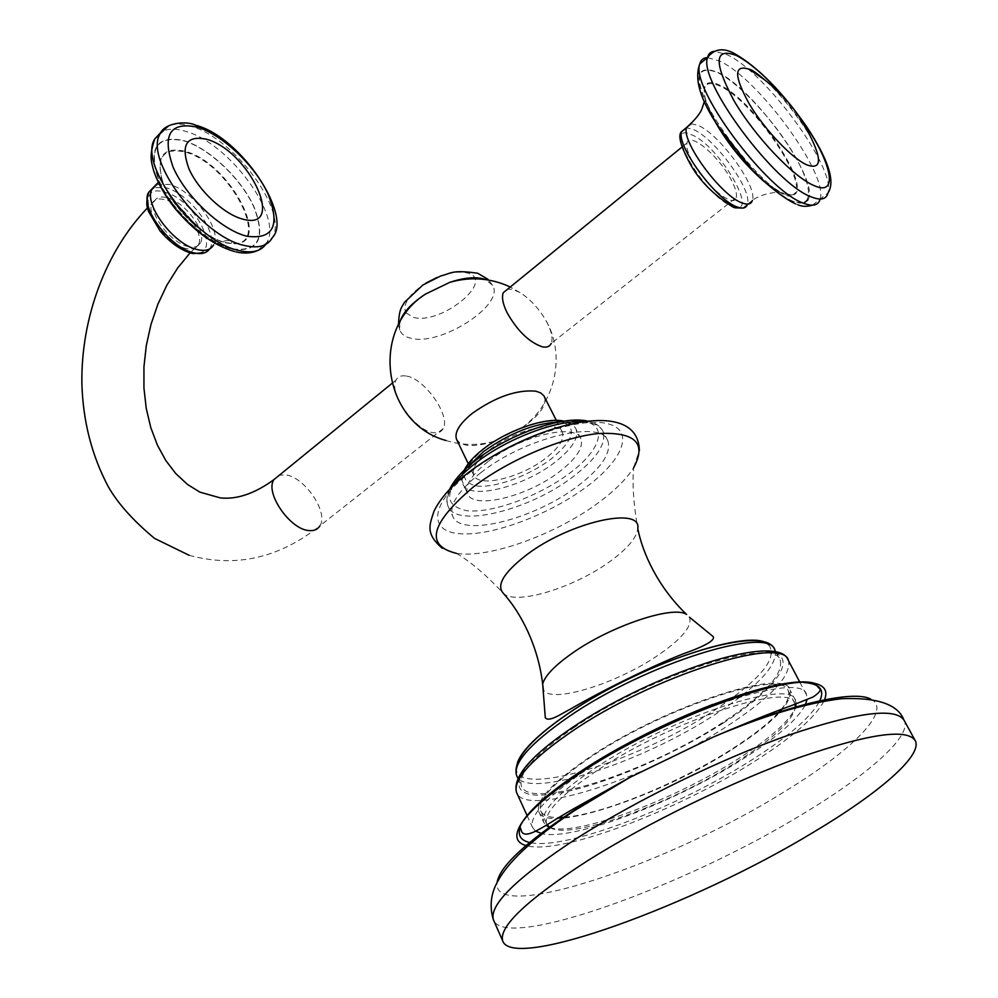 <?xml version="1.0" encoding="UTF-8"?>
<svg xmlns="http://www.w3.org/2000/svg" width="998" height="998" viewBox="0 0 998 998"><rect width="100%" height="100%" fill="white"/><g stroke="black" fill="none" stroke-linecap="round" stroke-linejoin="round"><path stroke-width="0.75" stroke-dasharray="4.99 3.74" d="M406.436 376.059C424.724 378.566 450.946 416.016 443.149 428.629C441.341 432.034 438.072 433.382 433.344 432.695C415.268 431.011 388.097 392.588 396.056 380.076C397.965 376.496 401.433 375.161 406.436 376.059M456.523 439.282L460.016 443.137L466.278 445.22C473.389 446.218 482.246 445.033 492.875 441.677L522.465 427.369L528.117 423.327C541.328 412.81 546.754 403.965 544.421 396.792M736.225 197.554C737.21 193.3 735.102 186.589 729.912 177.432C717.088 154.353 689.269 131.773 686.986 143.001C685.988 147.105 688.021 153.667 693.061 162.699C706.035 186.314 734.254 208.844 736.225 197.554L551.22 343.424C553.029 338.696 551.669 331.835 547.154 322.816L545.295 319.435C538.134 307.658 529.689 298.701 519.97 292.564L512.91 289.432L507.683 289.108M399.662 322.666L399.824 330.101C401.371 334.23 405.101 336.962 411.026 338.285C440.567 346.431 505.337 304.714 492.563 285.266L485.577 279.577M489.818 449.749C514.906 429.664 558.418 419.472 562.348 432.296C564.544 439.22 558.955 447.915 545.557 458.369C520.669 477.88 477.992 488.134 473.713 475.135C471.555 468.536 476.919 460.078 489.818 449.749M488.084 461.525C471.617 474.661 464.744 485.365 467.438 493.611C472.865 510.028 527.268 496.692 559.154 471.954C576.42 458.618 583.68 447.553 580.923 438.758C576.096 422.616 520.295 435.839 488.084 461.525M480.762 472.74C458.394 490.554 449.013 504.963 452.618 515.954C460.016 538.109 533.992 519.584 577.592 486.151C601.457 467.975 611.549 452.88 607.869 440.891C601.582 419.197 524.998 437.548 480.762 472.74M573.488 727.929C650.846 674.611 776.207 635.377 780.336 660.589C783.156 674.86 763.645 695.706 721.779 723.138C647.028 772.464 528.928 811.075 521.33 785.8C517.962 773.587 535.352 754.301 573.488 727.929M527.069 815.491L532.445 827.267C529.289 815.329 547.977 795.68 588.483 768.323C670.943 712.822 803.178 669.858 806.496 694.783L807.02 699.648M805.136 705.312C797.053 719.92 776.419 737.759 743.223 758.817C675.646 802.005 573.763 840.803 542.288 833.754M532.445 827.267L535.539 831.134M796.13 703.852L795.556 700.484C792.362 677.605 671.167 717.038 595.457 767.899C558.044 793.098 540.779 811.212 543.661 822.265L545.906 825.358M549.848 827.454C574.873 837.06 673.176 800.508 737.659 759.166C770.419 738.295 789.668 721.105 795.381 707.582M732.594 749.174C773.313 722.889 792.474 703.191 790.079 690.055C786.649 666.776 665.554 705.761 590.155 756.758C552.904 782.033 535.764 800.296 538.745 811.561C545.469 834.79 659.74 796.504 732.594 749.174M564.718 817.212C602.792 814.268 679.164 782.869 731.659 749.224C752.267 736.1 767.786 723.999 778.215 712.896M781.272 709.403C787.684 701.619 790.004 695.481 788.258 691.003C784.852 668.061 665.591 706.472 591.315 756.696C554.576 781.609 537.673 799.623 540.604 810.725C542.525 815.403 548.675 817.661 559.067 817.512M795.107 704.226L794.87 703.602C791.751 681.135 672.353 720.082 597.715 770.132C560.789 794.957 543.735 812.796 546.542 823.649L547.041 824.697M550.21 827.666C570.369 840.466 671.791 803.627 737.771 761.287C772.826 738.932 792.025 721.13 795.344 707.856M188.373 246.606C170.558 243.213 147.28 212.05 154.403 201.159C156.624 197.292 160.815 196.132 166.965 197.666C184.942 201.658 207.409 232.122 200.398 243.038C198.29 246.731 194.286 247.928 188.373 246.606M443.149 428.629L319.946 525.771C329.016 512.411 304.053 476.096 285.029 474.836L279.265 475.26M405.999 312.873L413.459 317.401C441.291 325.286 496.817 279.864 467.089 272.903C459.255 271.044 449.337 272.516 437.336 277.307M426.009 283.045C409.904 293.549 403.03 303.093 405.363 311.688M732.47 206.274C761.599 218.188 719.071 144.96 691.389 134.68C660.464 119.91 704.077 196.818 732.47 206.274M742.899 208.058L747.365 204.353C752.966 190.418 714.106 137.213 692.612 129.191L686.562 127.769M691.14 123.74L697.527 125.174C718.959 133.283 757.881 186.551 752.38 200.423C762.809 192.315 781.471 191.728 780.274 192.402L791.451 194.997L782.719 193.687L763.732 181.212M712.497 116.966L705.124 98.565C702.243 84.693 706.971 80.439 719.309 85.816C753.702 100.087 814.58 191.416 791.451 194.997L783.48 193.886C776.419 190.967 767.924 184.904 758.006 175.673M716.651 123.814C710.701 113.56 706.834 104.827 705.062 97.604C702.243 83.757 707.033 79.541 719.433 84.955C754.064 99.351 815.441 191.279 792.387 195.184C793.435 196.519 792 196.768 788.096 195.92C766.04 191.728 709.029 118.026 705.062 97.604L704.376 101.472M793.185 201.322C772.527 193.4 734.154 153.33 713.62 117.739C693.535 79.416 694.733 64.296 717.2 72.392C738.632 82.597 773.2 119.461 793.011 152.794C813.096 186.227 814.156 209.767 793.185 201.322M807.943 199.874C820.668 181.349 753.777 87.849 717.001 72.031C694.396 63.884 693.186 79.079 713.383 117.639C734.029 153.43 772.639 193.749 793.41 201.696L803.577 203.243M820.144 199.051L820.169 198.926C828.515 174.176 758.043 78.081 719.458 60.99L707.507 57.635M812.472 205.189L828.041 192.863C836.124 168.275 765.454 72.031 727.031 54.69L714.643 51.285M764.618 79.765C784.553 97.617 800.521 117.976 812.534 140.868C805.623 126.621 781.459 93.849 763.545 78.954M797.739 114.508L785.513 99.101M484.03 448.851C506.834 431.061 543.636 418.087 560.976 421.493C577.642 427.269 574.287 439.844 550.884 459.192C528.753 475.971 494.559 488.371 476.508 485.964C458.307 481.398 460.814 469.023 484.03 448.851M558.868 421.992C568.149 422.166 573.9 424.587 576.096 429.252C578.902 438.134 571.692 449.262 554.489 462.61C522.715 487.398 468.361 500.559 462.86 483.993C461.051 479.489 462.735 473.738 467.925 466.74M476.695 459.853C508.668 434.953 560.577 416.64 584.379 421.455C608.668 425.909 600.334 450.547 569.347 473.451C538.683 496.418 491.802 513.596 466.64 510.714C441.016 504.926 444.372 487.972 476.695 459.853M583.094 421.842C593.71 422.578 600.334 425.747 602.967 431.361C606.709 443.461 596.692 458.618 572.914 476.832C529.476 510.34 455.562 528.628 448.052 506.248C445.894 500.896 447.541 494.122 452.967 485.926M471.181 471.405C511.201 440.305 576.47 417.251 605.674 423.277C635.501 428.841 624.249 459.242 585.888 487.298C547.89 515.442 490.392 536.712 459.068 533.656C427.219 531.048 430.712 502.443 471.181 471.405M456.485 553.379C470.657 561.724 486.325 575.11 503.516 593.523C516.041 605.462 574.1 587.672 609.553 561.762C627.255 548.95 636.662 537.897 637.784 528.616C633.543 503.94 632.158 483.656 633.618 467.75C626.445 479.102 614.618 490.829 598.151 502.942C555.537 534.591 489.032 558.63 456.485 553.379L442.301 548.276M689.468 617.213C692.575 625.933 682.233 638.533 658.43 655.012C617.126 683.642 550.572 704.314 543.336 689.818M768.672 644.82C778.378 657.969 760.251 679.825 714.281 710.414C633.056 764.83 502.805 802.23 517.338 762.909M774.959 650.397C777.916 664.893 758.542 685.888 716.826 713.383C642.338 762.821 524.324 801.045 516.527 775.321M723.176 723.101C667.388 759.066 588.096 791.476 545.968 794.832C503.054 798.749 510.689 768.947 571.742 727.991C632.27 686.998 727.08 649.785 764.293 651.507C802.467 652.58 779.363 687.185 723.176 723.101M788.108 659.977L788.532 660.813C791.426 675.758 770.83 697.627 726.756 726.419C648.301 778.028 524.486 818.697 516.49 792.325M712.946 704.363C753.577 689.194 783.829 681.908 803.702 682.52M819.133 702.155C809.765 718.223 787.06 737.659 750.995 760.451C677.343 807.357 566.901 849.697 531.323 842.811M520.133 827.479C525.322 813.595 545.607 794.832 580.998 771.192M823.874 701.245C814.979 717.774 791.514 738.058 753.465 762.085C677.18 810.613 562.498 854.288 527.717 845.98M870.805 699.149C892.985 709.89 852.18 750.409 785.426 791.09C670.905 863.083 491.777 923.973 497.054 882.694M903.776 719.633L904.4 720.818C911.336 736.736 867.773 774.835 804.188 813.133C685.726 886.137 503.678 951.98 493.311 919.545M186.227 248.577C168.4 245.196 145.147 214.059 152.282 203.155C154.515 199.288 158.707 198.115 164.87 199.637C182.846 203.617 205.301 234.056 198.265 244.984C196.144 248.677 192.14 249.874 186.227 248.577M190.843 252.232C225.012 261.326 197.492 199.675 164.57 192.19C129.353 181.1 156.873 245.358 190.843 252.232M209.543 248.989L210.042 248.153C219.348 233.619 189.533 193.138 165.556 187.636L153.817 187.636M156.723 184.605L169.024 184.381C192.976 189.919 222.828 230.451 213.572 244.959C224.413 240.144 230.476 239.271 231.736 242.339L231.137 243.4L225.311 242.439C202.744 237.549 170.396 205.862 162.325 180.364C156.162 156.848 163.697 147.392 184.917 152.008C230.014 163.223 273.826 248.04 231.137 243.4L225.822 242.614C202.881 237.649 169.972 205.251 162.038 179.453C156.1 156.012 163.759 146.619 185.017 151.284C230.313 162.574 274.625 247.704 232.085 243.612L226.895 243.05C205.426 239.857 168.637 202.968 162.038 179.453L161.302 177.806C161.327 176.596 160.329 178.131 158.308 182.385M232.197 248.876C207.048 243.013 171.906 210.528 159.156 180.85C148.128 148.665 156.349 135.316 183.819 140.805C209.019 148.278 240.992 178.63 253.729 206.723C265.78 238.011 258.607 252.057 232.197 248.876M232.347 249.201C258.894 252.394 266.104 238.26 253.991 206.786C241.167 178.542 209.031 148.028 183.682 140.506C156.05 134.98 147.779 148.403 158.869 180.775C171.681 210.628 207.048 243.3 232.347 249.201M265.718 244.423L266.928 242.439C283.033 216.404 229.128 142.988 185.653 131.349C175.673 128.355 167.614 128.505 161.476 131.811M257.746 250.473L272.429 237.524C288.41 211.576 234.405 138.048 190.98 126.272C181.998 123.527 174.538 123.365 168.612 125.773M446.006 440.505C461.513 445.32 477.144 445.707 492.875 441.677M522.465 427.369C555.574 403.454 566.39 354.39 545.295 319.435M519.97 292.564L510.24 287.025M396.056 380.076L391.84 383.519M399.824 330.101L398.452 324.936M492.563 285.266L487.872 279.253M686.986 143.001L681.958 147.08M733.53 207.384L734.728 207.821M747.365 204.353L752.38 200.423M797.963 204.815L795.456 203.866M556.335 420.383L562.348 432.296M468.249 463.721L473.713 475.135M580.923 438.758L576.096 429.252C574.1 425.098 570.07 422.391 564.02 421.131M464.182 470.22L462.274 475.547L461.949 480.475L467.438 493.611M607.869 440.891L602.967 431.361C600.534 426.283 595.581 422.915 588.121 421.231M449.549 489.419C446.58 495.831 446.081 501.445 448.052 506.248L452.618 515.954M633.618 467.75L639.369 450.572M775.945 652.268L780.336 660.589M517.962 778.452L521.33 785.8M799.847 682.195L806.496 694.783M795.556 700.484L790.079 690.055M538.745 811.561L543.661 822.265M540.604 810.725L546.542 823.649M788.258 691.003L794.87 703.602M915.503 741.115L914.754 739.743M154.403 201.159L147.467 207.946M191.89 253.392L192.614 253.567M204.927 252.706L213.572 244.959M236.015 251.908L234.48 251.533M200.398 243.038L190.094 252.893M189.133 555.287C235.628 567.999 279.24 558.169 319.946 525.771"/><path stroke-width="1.5" d="M556.335 420.383L543.785 395.657L540.642 392.875L535.764 391.166C516.652 389.507 495.457 396.93 472.166 413.446C459.454 423.838 454.24 432.458 456.523 439.282L468.249 463.721M507.683 289.108L503.291 292.688C501.52 297.267 502.817 303.991 507.184 312.873C517.426 330.874 529.09 342.177 542.163 346.78C546.704 347.753 549.723 346.643 551.22 343.424M485.577 279.577L483.207 278.816C474.487 276.658 463.322 277.856 449.699 282.384L425.447 294.111C410.939 303.691 402.344 313.21 399.662 322.666M807.02 699.648L805.136 705.312M535.539 831.134L542.288 833.754M545.906 825.358L549.848 827.454M795.381 707.582L796.13 703.852M778.215 712.896L781.272 709.403M559.067 817.512L564.718 817.212M547.041 824.697L550.21 827.666M795.344 707.856L795.107 704.226M502.618 940.715C498.988 926.344 527.306 899.685 587.535 860.763C647.864 822.739 733.231 781.172 800.321 757.183C869.72 733.418 908.118 728.066 915.503 741.115C922.027 756.309 877.903 793.834 813.894 831.97C694.633 904.575 512.336 971.64 502.618 940.715L493.311 919.545C489.382 904.5 517.301 877.379 577.044 838.195C636.911 799.959 721.853 758.58 788.807 735.064C858.118 711.848 896.641 707.095 904.4 720.818L914.754 739.743M279.265 475.26L273.864 479.664C264.657 492.95 290.518 530.125 309.368 530.587C314.295 530.961 317.826 529.352 319.946 525.771M437.336 277.307L426.009 283.045M405.363 311.688L405.999 312.873M686.562 127.769L681.671 131.511C675.621 145.084 716.477 200.573 737.372 207.035C742.849 209.019 746.18 208.133 747.365 204.353M752.38 200.423C751.22 204.178 747.914 205.064 742.437 203.056C721.604 196.519 680.686 140.943 686.636 127.445L691.14 123.74M763.732 181.212C742.899 162.849 725.82 141.429 712.497 116.966M758.006 175.673C741.888 160.291 728.103 143.001 716.651 123.814M707.507 57.635C703.39 57.759 700.821 59.868 699.798 63.947C689.905 87.387 767.163 191.367 803.602 203.218L807.943 199.874M714.643 51.285C710.85 51.534 708.48 53.605 707.545 57.485C697.901 80.751 775.384 184.929 811.636 197.018C820.955 200.685 826.419 199.301 828.041 192.863C835.526 181.499 828.253 159.243 806.247 126.11C781.958 91.517 758.231 67.452 735.077 53.904C723.625 47.417 714.443 48.615 707.545 57.485L699.798 63.947C693.997 78.979 700.359 100.112 718.897 127.32L752.941 170.471C758.767 177.083 779.388 196.194 795.456 203.866M785.513 99.101C767.237 77.707 750.945 63.198 736.649 55.589C714.281 47.043 713.395 62.088 733.992 100.723C754.987 136.626 793.722 177.394 814.281 185.69C840.94 197.641 830.274 157.322 797.739 114.508M763.545 78.954C756.758 73.141 752.055 69.885 749.423 69.211L752.105 71.07C779.313 88.41 799.46 111.676 812.534 140.868C821.953 161.377 820.156 169.423 807.145 165.007C792.225 158.719 764.78 129.877 749.323 104.017C733.892 75.985 733.792 64.371 749.011 69.186L764.618 79.765M803.602 203.218C812.896 206.811 818.41 205.413 820.144 199.051M467.925 466.74L483.344 451.745C509.304 433.182 534.479 423.264 558.868 421.992M452.967 485.926C458.02 478.504 465.679 470.794 475.984 462.823C506.597 438.746 556.797 419.684 583.094 421.842M456.485 553.379C424.774 545.619 430.412 523.463 473.426 486.912C508.394 460.078 562.223 437.149 598.176 433.556C635.14 431.71 646.954 443.112 633.618 467.75M689.468 617.213L713.158 636.574C715.416 640.205 705.337 646.005 682.919 653.977C653.578 665.441 604.526 689.294 570.868 708.842C561.637 713.607 548.912 722.602 545.307 717.724L542.663 684.054C544.858 675.858 554.701 665.591 572.178 653.253C610.526 625.983 673.563 604.975 686.599 614.469C658.169 587.223 642.712 553.628 637.784 528.616C641.976 505.874 570.083 521.879 526.981 554.576C503.741 572.465 495.919 585.452 503.516 593.523C520.694 612.635 538.022 645.319 542.663 684.054L543.336 689.818M517.338 762.909C521.904 750.159 538.783 733.742 567.987 713.645C638.246 664.88 753.465 626.519 768.672 644.82M516.527 775.321C513.072 762.909 530.325 743.473 568.311 717.026C645.344 663.57 770.593 624.785 774.959 650.397C767.05 621.342 644.409 661.15 567.887 713.807C529.763 740.017 512.648 760.513 516.527 775.321L517.962 778.452M788.108 659.977C778.24 631.697 650.559 674.112 570.781 728.602C530.662 755.96 512.573 777.205 516.49 792.325C512.997 779.638 531.223 759.49 571.205 731.871C652.542 675.858 784.366 634.491 788.532 660.813L799.847 682.195M580.998 771.192C621.28 745.119 665.267 722.851 712.946 704.363M803.702 682.52C820.206 683.593 825.346 690.142 819.133 702.155M531.323 842.811C521.156 841.04 517.426 835.937 520.133 827.479M527.717 845.98C516.727 843.584 514.082 836.985 519.796 826.169C527.73 812.285 547.752 794.658 579.875 773.3C657.732 721.067 784.478 673.613 815.017 683.455C825.321 685.938 828.278 691.876 823.874 701.245M497.054 882.694C499.437 866.813 525.197 842.624 574.324 810.164L629.963 777.367L713.62 736.923C790.553 703.852 853.851 689.643 870.805 699.149M153.817 187.636L148.702 192.265C139.196 206.761 170.433 248.49 194.148 252.918C201.459 254.54 206.586 253.23 209.543 248.989M213.572 244.959C210.79 249.837 205.513 251.409 197.704 249.675C174.014 245.209 142.726 203.417 152.195 188.959L156.723 184.605M161.476 131.811L154.74 138.947C137.936 164.807 196.631 242.539 239.208 250.585C251.758 253.467 260.59 251.409 265.718 244.423M168.612 125.773L160.154 133.732C143.463 159.505 202.282 237.374 244.797 245.558C258.544 248.714 267.751 246.032 272.429 237.524C292.925 216.292 241.354 136.963 195.733 125.237C186.102 120.446 164.421 122.879 160.154 133.732L154.74 138.947C148.927 156.561 151.284 161.377 153.754 171.007C157.996 183.407 165.044 195.858 174.924 208.37C194.036 231.074 213.884 245.458 234.48 251.533M197.529 127.208C169.947 121.407 161.813 134.742 173.116 167.19C186.127 197.142 221.618 230.126 246.868 236.239C273.352 239.682 280.413 225.623 268.088 194.074C255.089 165.743 222.828 134.967 197.529 127.208M242.576 219.061C224.088 214.383 198.427 190.431 188.884 168.662C180.476 144.984 186.302 135.167 206.374 139.209C249.226 150.486 287.112 231.923 242.576 219.061M510.24 287.025L506.036 285.141C487.66 277.768 468.885 276.845 449.699 282.384M391.84 383.519L273.864 479.664C254.827 493.561 236.988 499.636 220.346 497.915L199.912 492.151L187.524 484.467L175.773 473.576L165.83 460.54L157.459 445.245L150.823 427.718L146.269 408.519L143.937 388.06L143.937 366.89L146.307 345.508L150.985 324.45L157.896 304.19L166.866 285.203L177.681 267.963L190.094 252.893M425.447 294.111C369.098 330.039 382.97 423.614 446.006 440.505M398.452 324.936C399.15 309.131 401.346 307.771 404.564 302.244L422.865 285.004L440.941 275.885C451.308 273.502 451.383 269.46 477.693 273.24L487.872 279.253M681.958 147.08L503.291 292.688M704.376 101.472L702.355 107.522C700.983 112.649 695.743 119.298 686.636 127.445L681.671 131.511C677.667 134.842 680.312 145.309 689.63 162.923C698.837 180.102 713.47 194.922 733.53 207.384M734.728 207.821L742.899 208.058M812.472 205.189C806.97 206.773 802.13 206.648 797.963 204.815M564.02 421.131C545.232 416.827 506.635 430.612 482.97 449.325C473.888 456.423 467.625 463.384 464.182 470.22M588.121 421.231C563.209 414.968 508.643 434.267 475.609 460.34C462.735 470.382 454.053 480.075 449.549 489.419M639.369 450.572C638.321 394.759 530.312 425.285 467.887 472.927C451.508 485.752 440.205 498.513 433.993 511.213C429.889 524.362 424.724 533.294 442.301 548.276M774.959 650.397L775.945 652.268M516.49 792.325L527.069 815.491M903.776 719.633C897.614 704.226 876.893 697.253 841.601 698.712C806.384 702.941 763.72 715.678 713.62 736.923C744.608 723.6 770.855 713.046 792.387 705.249L813.133 696.966C819.957 692.4 821.816 689.381 818.709 687.909L815.017 683.455C782.12 672.527 657.645 719.932 580.05 771.816C547.989 793.061 527.905 811.187 519.796 826.169L521.617 831.521C526.32 840.915 547.777 823.101 575.784 807.569L629.963 777.367L573.838 811.025C529.651 840.852 507.171 863.544 497.84 881.209C495.582 885.251 487.274 899.485 493.311 919.545M147.467 207.946C105.538 251.546 81.013 318.2 81.873 383.195C82.909 420.857 91.679 455.3 108.171 486.5C117.714 503.304 133.158 520.594 154.503 538.371L189.133 555.287M158.308 182.385L148.702 192.265C145.359 204.777 147.118 206.224 148.565 211.539L160.216 231.149C170.346 242.863 180.912 250.273 191.89 253.392M192.614 253.567L204.927 252.706M257.746 250.473C251.546 253.317 244.298 253.791 236.015 251.908"/></g></svg>
